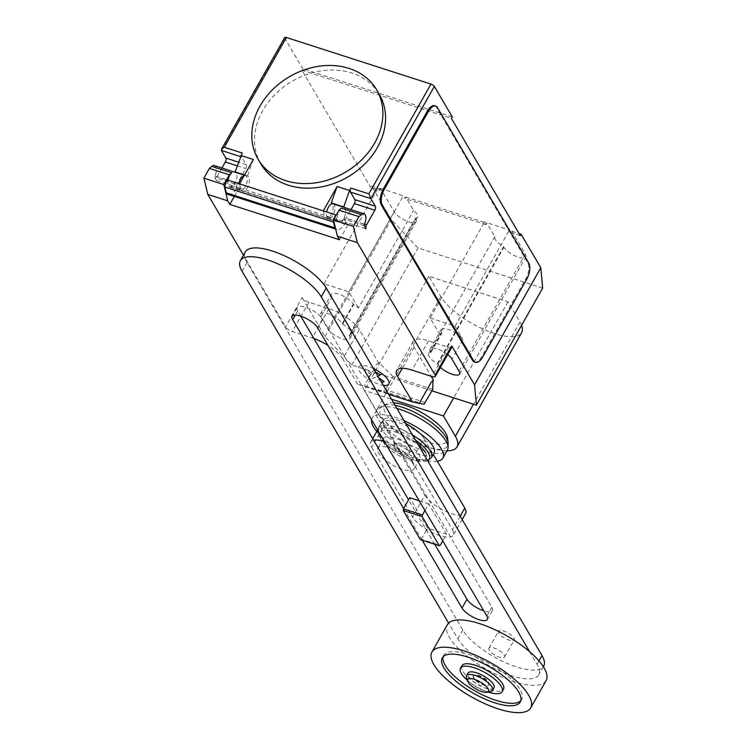 <?xml version="1.0" encoding="UTF-8"?>
<svg xmlns="http://www.w3.org/2000/svg" width="750" height="750" viewBox="0 0 750 750"><rect width="100%" height="100%" fill="white"/><g stroke="black" fill="none" stroke-linecap="round" stroke-linejoin="round"><path stroke-width="0.56" stroke-dasharray="3.75 2.81" d="M424.903 510.516L428.7 503.812L446.541 534.206L442.744 540.909M420.338 539.625L421.294 539.241L440.231 545.353M421.294 539.241L427.594 528.094L409.753 497.709M446.541 534.206L427.594 528.094M419.166 500.738L428.7 503.812M460.172 516.169L452.447 529.819L411.572 460.2L419.297 446.55M420.675 444.113L423.9 438.412L433.294 454.406M405.825 423.609A23.887 8.25 -150.5 0 0 383.166 420.216A23.887 8.25 -150.5 0 0 384.019 425.55L371.7 447.338A23.887 8.25 29.5 0 1 370.847 442.003A23.887 8.25 29.5 0 1 373.612 440.231M384.413 441.562A23.887 8.25 29.5 0 1 411.572 460.2M371.7 447.338L412.575 516.966L424.903 495.178L384.019 425.55M452.447 529.819A23.887 8.25 29.5 0 1 453.3 535.153A23.887 8.25 29.5 0 1 434.119 533.438A23.887 8.25 29.5 0 1 412.575 516.966M423.9 438.412A23.887 8.25 -150.5 0 0 419.747 433.359A30.459 10.519 -150.5 0 0 381.028 423.075A30.459 10.519 -150.5 0 0 382.116 429.881A30.459 10.519 -150.5 0 0 409.584 450.881A30.459 10.519 -150.5 0 0 434.044 453.075M424.903 495.178A23.887 8.25 -150.5 0 0 446.447 511.65A23.887 8.25 -150.5 0 0 465.628 513.366M300.759 316.144L297.694 310.931A14.888 5.138 29.5 0 1 297.169 307.603A14.888 5.138 29.5 0 1 309.122 308.672A14.888 5.138 29.5 0 1 322.547 318.938L491.841 607.284A14.888 5.138 29.5 0 1 492.375 610.613A14.888 5.138 29.5 0 1 483.816 610.856M403.612 508.566L422.203 540.225M434.691 544.256L408.581 499.781M529.603 651.675L537.019 664.303A47.447 16.387 29.5 0 1 538.716 674.906A47.447 16.387 29.5 0 1 500.606 671.494A47.447 16.387 29.5 0 1 457.819 638.775L448.612 623.091M245.334 251.916A47.447 16.387 -150.5 0 0 247.031 262.519L462.787 629.991A47.447 16.387 -150.5 0 0 505.575 662.709A47.447 16.387 -150.5 0 0 543.684 666.122M473.812 677.531A8.963 3.094 29.5 0 1 473.494 675.534A8.963 3.094 29.5 0 1 480.684 676.181A8.963 3.094 29.5 0 1 488.766 682.359A8.963 3.094 29.5 0 1 489.084 684.356A8.963 3.094 29.5 0 1 481.894 683.709A8.963 3.094 29.5 0 1 473.812 677.531M473.541 678.019A8.963 3.094 29.5 0 1 473.222 676.022A8.963 3.094 29.5 0 1 480.413 676.669A8.963 3.094 29.5 0 1 488.494 682.847A8.963 3.094 29.5 0 1 488.812 684.844A8.963 3.094 29.5 0 1 481.613 684.197A8.963 3.094 29.5 0 1 473.541 678.019M494.006 687.788A14.934 5.156 29.5 0 1 482.016 686.709A14.934 5.156 29.5 0 1 468.553 676.416A14.934 5.156 29.5 0 1 468.019 673.078M490.678 691.538A14.934 5.156 29.5 0 1 478.05 688.116A14.934 5.156 29.5 0 1 467.072 679.031A14.934 5.156 29.5 0 1 466.519 677.869M498.928 633.141A8.963 3.094 29.5 0 1 498.609 631.144A8.963 3.094 29.5 0 1 505.8 631.791A8.963 3.094 29.5 0 1 513.881 637.969A8.963 3.094 29.5 0 1 514.2 639.966A8.963 3.094 29.5 0 1 507.009 639.319A8.963 3.094 29.5 0 1 498.928 633.141M489.272 650.222A8.963 3.094 29.5 0 1 488.944 648.216A8.963 3.094 29.5 0 1 496.144 648.862A8.963 3.094 29.5 0 1 504.225 655.041A8.963 3.094 29.5 0 1 504.544 657.038A8.963 3.094 29.5 0 1 497.344 656.391A8.963 3.094 29.5 0 1 489.272 650.222M546.122 680.569A56.738 19.594 29.5 0 1 500.559 676.481A56.738 19.594 29.5 0 1 449.391 637.359A56.738 19.594 29.5 0 1 447.366 624.694M520.8 700.688A44.794 15.469 -150.5 0 0 521.653 699.562A44.794 15.469 -150.5 0 0 508.547 676.697A44.794 15.469 -150.5 0 0 469.247 654.647A44.794 15.469 -150.5 0 0 443.691 655.453A44.794 15.469 -150.5 0 0 443.156 656.756M461.878 665.747A23.887 8.25 -150.5 0 0 468.872 677.934A23.887 8.25 -150.5 0 0 489.825 689.7A23.887 8.25 -150.5 0 0 503.456 689.269M467.362 680.269A23.887 8.25 -150.5 0 0 488.184 692.053M413.391 464.184A20.906 7.219 -150.5 0 0 394.547 449.775A20.906 7.219 -150.5 0 0 377.756 448.275A20.906 7.219 -150.5 0 0 378.506 452.944A20.906 7.219 -150.5 0 0 397.35 467.353A20.906 7.219 -150.5 0 0 414.141 468.853A20.906 7.219 -150.5 0 0 413.391 464.184M384.019 443.184A20.906 7.219 29.5 0 1 383.278 438.516A20.906 7.219 29.5 0 1 400.059 440.016A20.906 7.219 29.5 0 1 418.912 454.434A20.906 7.219 29.5 0 1 419.662 459.103A20.906 7.219 29.5 0 1 402.872 457.594A20.906 7.219 29.5 0 1 384.019 443.184M408.947 451.219A8.963 3.094 -150.5 0 0 400.866 445.041A8.963 3.094 -150.5 0 0 393.675 444.394A8.963 3.094 -150.5 0 0 393.994 446.4A8.963 3.094 -150.5 0 0 402.066 452.578A8.963 3.094 -150.5 0 0 409.266 453.216A8.963 3.094 -150.5 0 0 408.947 451.219M394.547 445.425A8.963 3.094 29.5 0 1 394.219 443.419A8.963 3.094 29.5 0 1 401.419 444.066A8.963 3.094 29.5 0 1 409.5 450.244A8.963 3.094 29.5 0 1 409.819 452.241A8.963 3.094 29.5 0 1 402.619 451.603A8.963 3.094 29.5 0 1 394.547 445.425M419.662 445.894A26.391 9.113 -150.5 0 0 390.694 430.725A26.391 9.113 -150.5 0 0 381.347 438.347A26.391 9.113 -150.5 0 0 411.281 458.906A26.391 9.113 -150.5 0 0 425.4 452.541M415.528 440.128A29.231 10.097 -150.5 0 0 395.053 429.75A29.231 10.097 -150.5 0 0 378.581 435.169M412.509 435A30.459 10.519 -150.5 0 0 395.784 427.191A30.459 10.519 -150.5 0 0 378.403 427.734A30.459 10.519 -150.5 0 0 378.328 427.875C377.203 430.209 377.447 432.975 379.069 436.191A29.231 10.097 -150.5 0 0 379.416 436.8A29.231 10.097 -150.5 0 0 412.566 459.581A29.231 10.097 -150.5 0 0 423.816 461.503A29.231 10.097 -150.5 0 0 427.556 460.631M378.328 427.875A30.459 10.519 -150.5 0 0 379.491 434.531A30.459 10.519 -150.5 0 0 414.028 458.269A30.459 10.519 -150.5 0 0 431.334 457.866C429.919 460.022 427.406 461.241 423.816 461.503M404.109 420.694A40.612 14.025 -150.5 0 0 372.197 418.078A40.612 14.025 -150.5 0 0 371.616 419.747M396.928 408.459A40.612 14.025 -150.5 0 0 378.6 408.169A40.612 14.025 -150.5 0 0 376.725 410.081A40.612 14.025 -150.5 0 0 378.169 419.147A40.612 14.025 -150.5 0 0 414.797 447.15A40.612 14.025 -150.5 0 0 447.413 450.075M395.109 405.366A38.709 13.369 -150.5 0 0 382.762 405.647A38.709 13.369 -150.5 0 0 381.919 406.097A38.709 13.369 -150.5 0 0 381.506 416.569A38.709 13.369 -150.5 0 0 419.578 444.609A38.709 13.369 -150.5 0 0 448.144 443.569M393.628 402.834A35.869 12.384 -150.5 0 0 387.028 403.725A35.869 12.384 -150.5 0 0 385.856 413.841A35.869 12.384 -150.5 0 0 422.1 440.212A35.869 12.384 -150.5 0 0 447.544 437.972M376.772 431.522A40.612 14.025 -150.5 0 0 437.316 461.259M446.972 450.844A47.409 16.369 29.5 0 1 376.219 410.738L364.303 390.441L391.491 399.206M521.559 325.406A47.409 16.369 -150.5 0 0 519.947 322.106L508.022 301.809L428.878 276.291L440.794 296.588A47.409 16.369 -150.5 0 0 483.553 329.288A47.409 16.369 -150.5 0 0 521.634 332.691M428.878 276.291L364.303 390.441M508.022 301.809L453.684 397.856M260.812 163.875A68.691 55.369 149.6 0 1 259.509 161.484A68.691 55.369 149.6 0 1 262.716 110.606A68.691 55.369 149.6 0 1 322.125 70.734A68.691 55.369 149.6 0 1 379.275 94.312M333.094 203.831A7.762 3.731 -72.1 0 1 334.303 204.881A7.762 3.731 -72.1 0 1 333.712 213.825A7.762 3.731 -72.1 0 1 328.331 218.606A7.762 3.731 -72.1 0 1 327.122 217.556A7.762 3.731 -72.1 0 1 326.681 211.959M341.456 208.153A7.762 3.731 107.9 0 0 338.091 221.1A7.762 3.731 107.9 0 0 339.3 222.141A7.762 3.731 107.9 0 0 344.466 217.838L364.397 224.259M244.266 175.528A7.762 3.731 -72.1 0 1 245.363 175.547A7.762 3.731 -72.1 0 1 246.572 176.597A7.762 3.731 -72.1 0 1 245.981 185.541A7.762 3.731 -72.1 0 1 240.6 190.322A7.762 3.731 -72.1 0 1 239.4 189.281A7.762 3.731 -72.1 0 1 238.95 183.675M227.981 180.141A7.762 3.731 107.9 0 0 228.431 185.747A7.762 3.731 107.9 0 0 229.641 186.788A7.762 3.731 107.9 0 0 234.806 182.484A1.191 0.572 107.9 0 0 234.675 183.928L238.106 189.759L234.338 196.425M242.25 153.038A2.991 1.434 107.9 0 0 241.772 157.003L246.244 164.625A2.991 1.434 -72.1 0 1 245.756 168.581L237.478 183.216L217.041 176.625A2.991 1.434 107.9 0 0 216.553 180.591L214.744 177.506A1.191 0.572 -72.1 0 1 214.866 176.053A7.762 3.731 107.9 0 0 215.672 166.631A7.762 3.731 107.9 0 0 214.462 165.581M425.344 402.562L385.472 389.7L383.325 391.144L357.638 384.234L388.556 394.2M383.325 391.144L424.059 404.269M432.797 389.391L392.925 376.537L385.472 389.7M392.925 376.537L379.228 362.728L376.378 364.547L364.303 385.903M376.378 364.547L379.078 363M357.638 384.234L342.759 358.903L359.325 329.634L378.497 362.812M313.884 338.503A26.878 9.281 -150.5 0 0 312.281 337.959L292.341 331.528A5.972 2.062 29.5 0 1 285.572 326.869L243.478 255.197M342.759 358.903A26.878 9.281 -150.5 0 0 327.975 345.422M217.041 176.625L221.925 167.991M237.478 183.216A2.991 1.434 107.9 0 0 236.991 187.181L345.656 222.216L344.822 223.678A13.134 6.309 -72.1 0 1 336.863 229.472A13.134 6.309 -72.1 0 1 335.587 228.694M216.553 180.591L236.991 187.181L236.166 188.644L344.822 223.678M227.081 179.85L228.291 184.856A8.062 3.872 107.9 0 0 230.044 187.238A8.062 3.872 107.9 0 0 235.838 181.781A8.062 3.872 107.9 0 0 235.894 172.491M239.55 183.863L240.75 188.878A8.062 3.872 107.9 0 0 242.503 191.25A8.062 3.872 107.9 0 0 248.634 184.866A8.062 3.872 107.9 0 0 247.547 175.941L244.575 174.984M339.478 239.747L347.766 225.113L238.106 189.759M347.766 225.113L346.153 222.375L366.094 228.797M323.287 210.862L324.497 215.869A8.062 3.872 107.9 0 0 326.25 218.25A8.062 3.872 107.9 0 0 331.931 213.066A8.062 3.872 107.9 0 0 332.297 203.756M344.559 207.525A8.062 3.872 -72.1 0 1 344.494 216.816A8.062 3.872 -72.1 0 1 338.709 222.263A8.062 3.872 -72.1 0 1 336.956 219.891L335.925 215.606M364.275 225.712L344.334 219.281L345.656 222.216A2.991 1.434 -72.1 0 1 346.134 218.25L351.028 209.616M228.197 194.447A13.134 6.309 107.9 0 0 236.166 188.644M344.334 219.281A1.191 0.572 -72.1 0 1 344.466 217.838M333.684 220.8A8.963 4.303 -72.1 0 1 334.134 218.775M253.341 159.488L247.547 175.941M284.7 37.556A2.991 1.031 -150.5 0 0 284.803 38.222L302.7 68.691L301.875 70.153L370.753 187.481L371.588 186.019L391.266 219.544L418.041 247.941L542.653 288.113M434.681 105.788A11.944 5.737 -72.1 0 1 436.528 107.4L527.784 262.819A11.944 5.737 -72.1 0 1 525.844 278.663L481.687 356.719A11.944 5.737 -72.1 0 1 474.441 361.988M451.875 347.147A5.972 2.062 29.5 0 1 448.472 347.259L428.531 340.828A26.878 9.281 -150.5 0 0 413.194 341.306A26.878 9.281 -150.5 0 0 414.15 347.306L431.166 376.284M431.212 382.228L432.741 380.306L433.322 380.494M432.741 380.306L433.472 380.222M378.647 362.541L379.228 362.728M359.325 329.634A26.878 9.281 -150.5 0 0 328.837 308.691L308.906 302.259A5.972 2.062 29.5 0 1 302.128 297.609L285.572 326.869M431.972 390.853L351.806 365.006L325.031 336.609L302.128 297.609M432.891 380.034L432.881 380.85M349.097 335.269A12.844 4.434 -150.5 0 0 351.291 334.209A12.844 4.434 -150.5 0 0 342.591 324.197L342.262 323.644A12.844 4.434 -150.5 0 0 330.684 314.784A12.844 4.434 -150.5 0 0 320.372 313.866A12.844 4.434 -150.5 0 0 320.831 316.725L327.994 328.922A12.844 4.434 -150.5 0 0 339.572 337.772A12.844 4.434 -150.5 0 0 349.884 338.7A12.844 4.434 -150.5 0 0 349.425 335.831L349.097 335.269L415.331 218.194A12.844 4.434 -150.5 0 0 417.525 217.134A12.844 4.434 -150.5 0 0 413.606 210.45L405.731 197.025L404.897 198.488L403.294 195.75L378.366 187.716L379.978 190.453L370.753 187.481M447.694 354.544A12.844 4.434 -150.5 0 0 430.031 349.219A12.844 4.434 -150.5 0 0 430.491 352.078L430.819 352.641A12.844 4.434 -150.5 0 0 428.625 353.7A12.844 4.434 -150.5 0 0 437.325 363.712L437.653 364.275A12.844 4.434 -150.5 0 0 440.381 367.462M494.859 236.644L439.659 334.2L430.172 318.038L484.538 221.944L486.15 224.681L486.975 223.219L494.859 236.644A12.844 4.434 -150.5 0 0 503.559 246.637L503.888 247.2A12.844 4.434 -150.5 0 0 515.466 256.05A12.844 4.434 -150.5 0 0 525.778 256.978A12.844 4.434 -150.5 0 0 525.319 254.109L511.903 231.253L511.069 232.716L509.466 229.978L484.538 221.944M486.15 224.681L404.897 198.488M301.875 70.153L451.406 118.369M520.294 235.688L511.069 232.716M430.819 352.641L441.863 333.131L441.534 332.569A12.844 4.434 29.5 0 1 441.075 329.7A12.844 4.434 29.5 0 1 451.388 330.628A12.844 4.434 29.5 0 1 462.966 339.478L451.922 358.997M439.659 334.2A12.844 4.434 29.5 0 1 439.669 334.191A12.844 4.434 29.5 0 1 441.863 333.131M437.325 363.712L503.559 246.637M342.591 324.197L353.634 304.688A12.844 4.434 29.5 0 1 358.416 308.006L413.606 210.45M320.831 316.725L331.875 297.216L324 283.809L348.919 291.844L358.416 308.006M348.919 291.844L403.294 195.75M325.031 336.609L391.266 219.544M379.978 190.453L380.803 188.991L394.228 211.847A12.844 4.434 -150.5 0 0 405.806 220.697A12.844 4.434 -150.5 0 0 416.119 221.625A12.844 4.434 -150.5 0 0 415.659 218.756L415.331 218.194M324 283.809L378.366 187.716M430.172 318.038L455.091 326.072L462.966 339.478M455.091 326.072L509.466 229.978M331.875 297.216A12.844 4.434 29.5 0 1 331.416 294.347A12.844 4.434 29.5 0 1 341.728 295.275A12.844 4.434 29.5 0 1 353.306 304.125L353.634 304.688M405.731 197.025L486.975 223.219M452.231 116.906L302.7 68.691M511.903 231.253L519.038 233.559M371.588 186.019L380.803 188.991M351.806 365.006L418.041 247.941M380.981 381.3L375.131 377.288L371.653 378.853L368.091 376.397L371.559 374.831L364.191 369.759L365.878 369L373.247 374.062L376.003 372.816M379.097 378.084L376.819 376.528L377.897 376.041M373.528 368.597A17.344 5.991 -150.5 0 0 359.269 370.791A17.344 5.991 -150.5 0 0 383.363 385.35M491.841 607.284L486.872 616.069M322.547 318.938L317.578 327.722M297.694 310.931L295.322 315.131M538.959 660.881L537.019 664.303M462.787 629.991L457.819 638.775M247.031 262.519L242.062 271.294M440.794 296.588L376.219 410.738M519.947 322.106L473.475 404.231M214.866 176.053L234.806 182.484M365.241 386.166L419.372 403.622M237.225 165.834L245.756 168.581M246.244 164.625L238.528 162.131M234.675 183.928L214.744 177.506M240.75 188.878L228.291 184.856M336.956 219.891L324.497 215.869M364.453 224.156L346.134 218.25M240.487 156.591L241.772 157.003M284.803 38.222L221.334 150.412M437.531 107.719L436.528 107.4M527.784 262.819L528.778 263.137M448.472 347.259L431.906 376.519M308.906 302.259L292.341 331.528M328.837 308.691L312.281 337.959M428.531 340.828L411.975 370.097M414.15 347.306L402.272 368.306M437.653 364.275L503.888 247.2M459.084 371.184L525.319 254.109M327.994 328.922L394.228 211.847M342.262 323.644L353.306 304.125M349.425 335.831L415.659 218.756M430.491 352.078L441.534 332.569M481.687 356.719L482.681 357.037M526.838 278.991L525.844 278.663M383.166 420.216L377.634 430.003M372.712 438.694L370.847 442.003M462.141 519.525L453.3 535.153M492.375 610.613L487.406 619.387M297.169 307.603L292.2 316.388M543.366 666.694L538.716 674.906M473.222 676.022L473.494 675.534M488.944 648.216L498.609 631.144M520.275 702L521.653 699.562M442.303 657.891L443.691 655.453M504.544 657.038L514.2 639.966M488.812 684.844L489.084 684.356M383.278 438.516L377.756 448.275M419.662 459.103L414.141 468.853M394.219 443.419L393.675 444.394M409.819 452.241L409.266 453.216M381.028 423.075L378.403 427.734M376.725 410.081L372.197 418.078M381.919 406.097L378.6 408.169M387.028 403.725L382.762 405.647M240.6 190.322L229.641 186.788M230.044 187.238L242.503 191.25M244.425 175.247L245.363 175.547M326.25 218.25L338.709 222.263M336.863 229.472L335.681 229.097M339.3 222.141L328.331 218.606M413.194 341.306L396.637 370.575M428.625 353.7L439.669 334.191M459.544 374.053L525.778 256.978M351.291 334.209L417.525 217.134M320.372 313.866L331.416 294.347M349.884 338.7L416.119 221.625M430.031 349.219L441.075 329.7"/><path stroke-width="1.12" d="M442.744 540.909L440.231 545.353L439.284 545.737L422.184 516.619L422.391 514.959L424.903 510.516M419.166 500.738L409.753 497.709L403.453 508.847L403.247 510.506L420.338 539.625L439.284 545.737M403.247 510.506L422.184 516.619M403.453 508.847L422.391 514.959M433.294 454.406L464.775 508.031L460.172 516.169M373.612 440.231A23.887 8.25 29.5 0 1 384.413 441.562M431.334 457.866A30.459 10.519 -150.5 0 0 431.419 457.725L434.044 453.075A30.459 10.519 -150.5 0 0 432.956 446.269A30.459 10.519 -150.5 0 0 419.747 433.359A23.887 8.25 -150.5 0 0 405.825 423.609M462.141 519.525L465.628 513.366A23.887 8.25 -150.5 0 0 464.775 508.031M483.816 610.856A14.888 5.138 29.5 0 1 466.997 599.269L434.691 544.256M422.203 540.225L462.028 608.053A14.888 5.138 -150.5 0 0 475.453 618.319A14.888 5.138 -150.5 0 0 487.406 619.387A14.888 5.138 -150.5 0 0 486.872 616.069L317.578 327.722A14.888 5.138 -150.5 0 0 304.153 317.456A14.888 5.138 -150.5 0 0 292.2 316.388A14.888 5.138 -150.5 0 0 292.725 319.706L403.612 508.566M408.581 499.781L300.759 316.144M448.612 623.091L242.062 271.294A47.447 16.387 29.5 0 1 240.366 260.7A47.447 16.387 29.5 0 1 278.475 264.113A47.447 16.387 29.5 0 1 321.262 296.831L529.603 651.675M543.366 666.694L543.684 666.122A47.447 16.387 -150.5 0 0 541.987 655.528L326.231 288.047A47.447 16.387 -150.5 0 0 283.444 255.328A47.447 16.387 -150.5 0 0 245.334 251.916L240.366 260.7M467.738 681.337L466.519 677.869A14.934 5.156 29.5 0 1 466.537 675.703L468.019 673.078A14.934 5.156 29.5 0 1 480.009 674.156A14.934 5.156 29.5 0 1 493.472 684.45A14.934 5.156 29.5 0 1 494.006 687.788L492.525 690.403A14.934 5.156 29.5 0 1 490.678 691.538L487.069 692.278A11.944 4.125 29.5 0 1 476.962 689.541A11.944 4.125 29.5 0 1 468.188 682.275A11.944 4.125 29.5 0 1 467.738 681.337A11.944 4.125 29.5 0 1 475.387 679.669A11.944 4.125 29.5 0 1 488.119 688.706A11.944 4.125 29.5 0 1 487.069 692.278M466.537 675.703A14.934 5.156 29.5 0 1 478.528 676.772A14.934 5.156 29.5 0 1 491.991 687.066A14.934 5.156 29.5 0 1 492.525 690.403M431.916 652.013L447.366 624.694A56.738 19.594 29.5 0 1 492.928 628.772A56.738 19.594 29.5 0 1 544.097 667.894A56.738 19.594 29.5 0 1 546.122 680.569L530.672 707.878A56.738 19.594 29.5 0 1 485.1 703.8A56.738 19.594 29.5 0 1 433.941 664.678A56.738 19.594 29.5 0 1 431.916 652.013A56.738 19.594 29.5 0 1 477.478 656.091A56.738 19.594 29.5 0 1 528.647 695.212A56.738 19.594 29.5 0 1 530.672 707.878M443.156 656.756A44.794 15.469 -150.5 0 0 496.087 700.359A44.794 15.469 -150.5 0 0 520.8 700.688M467.869 657.094A44.794 15.469 29.5 0 1 507.169 679.134A44.794 15.469 29.5 0 1 520.275 702A44.794 15.469 29.5 0 1 494.709 702.797A44.794 15.469 29.5 0 1 455.409 680.756A44.794 15.469 29.5 0 1 442.303 657.891A44.794 15.469 29.5 0 1 467.869 657.094M488.184 692.053A23.887 8.25 -150.5 0 0 488.447 692.137A23.887 8.25 -150.5 0 0 502.078 691.706L503.456 689.269A23.887 8.25 -150.5 0 0 496.472 677.072A23.887 8.25 -150.5 0 0 475.509 665.316A23.887 8.25 -150.5 0 0 461.878 665.747L460.5 668.184A23.887 8.25 -150.5 0 0 467.362 680.269M502.078 691.706A23.887 8.25 -150.5 0 0 495.094 679.509A23.887 8.25 -150.5 0 0 474.131 667.753A23.887 8.25 -150.5 0 0 460.5 668.184M425.4 452.541A26.391 9.113 -150.5 0 0 419.662 445.894M427.556 460.631A29.231 10.097 -150.5 0 0 428.212 452.531A29.231 10.097 -150.5 0 0 415.528 440.128M378.581 435.169A29.231 10.097 -150.5 0 0 379.069 436.191M431.419 457.725A30.459 10.519 -150.5 0 0 430.331 450.919A30.459 10.519 -150.5 0 0 412.509 435M437.316 461.259A40.612 14.025 -150.5 0 0 442.884 458.072A40.612 14.025 -150.5 0 0 441.431 449.006A40.612 14.025 -150.5 0 0 404.109 420.694M371.616 419.747A40.612 14.025 -150.5 0 0 373.641 427.153A40.612 14.025 -150.5 0 0 376.772 431.522M442.884 458.072L447.413 450.075A40.612 14.025 -150.5 0 0 448.078 447.478A40.612 14.025 -150.5 0 0 445.959 441A40.612 14.025 -150.5 0 0 396.928 408.459M448.078 447.478L448.144 443.569A38.709 13.369 -150.5 0 0 448.097 442.613A38.709 13.369 -150.5 0 0 446.128 437.4A38.709 13.369 -150.5 0 0 395.109 405.366M448.097 442.613L447.544 437.972A35.869 12.384 -150.5 0 0 445.725 433.144A35.869 12.384 -150.5 0 0 393.628 402.834M391.491 399.206L443.447 415.95L455.363 436.247A47.409 16.369 29.5 0 1 457.059 446.841A47.409 16.369 29.5 0 1 446.972 450.844M457.059 446.841L521.634 332.691A47.409 16.369 -150.5 0 0 521.559 325.406M453.684 397.856L443.447 415.95M374.691 143.006A68.691 55.369 -30.4 0 0 376.594 89.747A68.691 55.369 -30.4 0 0 319.444 66.169A68.691 55.369 -30.4 0 0 260.025 106.041A68.691 55.369 -30.4 0 0 256.819 156.919A68.691 55.369 -30.4 0 0 258.131 159.3A68.691 55.369 -30.4 0 0 315.272 182.878A68.691 55.369 -30.4 0 0 374.691 143.006M376.594 89.747L379.275 94.312A68.691 55.369 149.6 0 1 377.372 147.572A68.691 55.369 149.6 0 1 317.963 187.453A68.691 55.369 149.6 0 1 260.812 163.875L258.131 159.3M326.681 211.959A7.762 3.731 -72.1 0 1 333.094 203.831L364.003 213.797A7.762 3.731 -72.1 0 1 365.203 214.838A7.762 3.731 -72.1 0 1 364.397 224.259A1.191 0.572 107.9 0 0 364.275 225.712L366.094 228.797A2.991 1.434 -72.1 0 1 366.572 224.841L374.859 210.206A2.991 1.434 107.9 0 0 375.338 206.241L370.866 198.619L434.344 86.428A2.991 1.031 -150.5 0 0 430.959 84.103L286.406 37.5A2.991 1.031 -150.5 0 0 284.7 37.556L221.419 149.4L224.306 147.253L286.406 37.5M431.972 390.853L476.419 405.178L474.562 384.825L451.669 345.816L435.103 375.084L357.328 242.616L353.409 226.369L358.931 216.609L361.388 214.584A7.762 3.731 -72.1 0 1 364.003 213.797M388.556 394.2L412.472 401.916L424.059 404.269L432.797 389.391L432.881 380.85M435.103 375.084A5.972 2.062 29.5 0 1 435.319 376.416A5.972 2.062 29.5 0 1 431.906 376.519L411.975 370.097A26.878 9.281 -150.5 0 0 396.637 370.575A26.878 9.281 -150.5 0 0 397.594 376.575L412.472 401.916M357.328 242.616L337.397 236.194L339.478 239.747L229.819 204.394L227.737 200.841L223.819 184.584L203.878 178.162L207.797 194.409L227.737 200.841M243.478 255.197L207.797 194.409M327.975 345.422A26.878 9.281 -150.5 0 0 313.884 338.503M221.925 167.991L225.319 162L237.225 165.834M221.419 149.4L221.334 150.412L225.806 158.034A2.991 1.434 -72.1 0 1 225.319 162M235.894 172.491A8.062 3.872 107.9 0 0 235.087 171.919L242.25 153.038L224.306 147.253M244.575 174.984L235.087 171.919M240.881 155.475L253.341 159.488L239.55 183.863L227.081 179.85A8.963 4.303 107.9 0 0 224.869 187.041L226.266 192.863L334.931 227.888L333.525 222.075L224.869 187.041M223.819 184.584L229.331 174.834L209.4 168.403L203.878 178.162M244.425 175.247L214.462 165.581A7.762 3.731 107.9 0 0 211.856 166.378L209.4 168.403M229.331 174.834L231.797 172.8A7.762 3.731 107.9 0 0 227.981 180.141M234.338 196.425L229.819 204.394M238.95 183.675A7.762 3.731 -72.1 0 1 244.266 175.528M332.297 203.756A8.062 3.872 107.9 0 0 331.284 202.931L337.078 186.487L349.537 190.5L350.916 188.072A2.991 1.434 -72.1 0 0 350.428 192.037L354.9 199.65L375.338 206.241M344.559 207.525A8.062 3.872 -72.1 0 0 343.744 206.953L331.284 202.931M351.028 209.616L354.422 203.616A2.991 1.434 107.9 0 0 354.9 199.65M335.587 228.694A13.134 6.309 -72.1 0 1 334.931 227.888M226.266 192.863A13.134 6.309 107.9 0 0 228.197 194.447L335.681 229.097M333.525 222.075A8.963 4.303 -72.1 0 1 333.684 220.8M334.134 218.775A8.963 4.303 -72.1 0 1 335.738 214.903L323.287 210.862L337.078 186.487M335.925 215.606L335.747 214.884M353.409 226.369L333.478 219.938L337.397 236.194M361.388 214.584L341.456 208.153L338.991 210.188L333.478 219.938M358.931 216.609L338.991 210.188M227.081 179.85L335.738 214.903M343.744 206.953L349.537 190.5M430.959 84.103L368.859 193.856L370.866 198.619L350.428 192.037M383.278 189.113L427.434 111.056A11.944 5.737 -72.1 0 1 434.681 105.788L435.675 106.106A11.944 5.737 -72.1 0 1 437.531 107.719L528.778 263.137A11.944 5.737 -72.1 0 1 526.838 278.991L482.681 357.037A11.944 5.737 -72.1 0 1 475.434 362.306A11.944 5.737 -72.1 0 1 473.588 360.694L472.584 360.375L381.337 204.956A11.944 5.737 -72.1 0 1 383.278 189.113L384.272 189.431L428.428 111.384A11.944 5.737 -72.1 0 1 435.675 106.106M381.337 204.956L382.331 205.284A11.944 5.737 -72.1 0 1 384.272 189.431M382.331 205.284L473.588 360.694M431.166 376.284L433.472 380.222L431.212 382.228L419.128 403.584M451.669 345.816A5.972 2.062 29.5 0 1 451.875 347.147L435.319 376.416M440.381 367.462A12.844 4.434 -150.5 0 0 451.734 374.119A12.844 4.434 -150.5 0 0 459.544 374.053A12.844 4.434 -150.5 0 0 459.084 371.184L451.922 358.997A12.844 4.434 -150.5 0 0 447.694 354.544M474.562 384.825L540.806 267.75L521.119 234.225L520.294 235.688L451.406 118.369L452.231 116.906L434.344 86.428M475.434 362.306L474.441 361.988A11.944 5.737 -72.1 0 1 472.584 360.375M519.038 233.559L521.119 234.225M540.806 267.75L542.653 288.113L476.419 405.178M376.003 372.816L376.716 372.497L380.297 374.953L377.897 376.041M380.981 381.3L382.5 382.341L384.188 381.591L379.097 378.084M383.363 385.35A17.344 5.991 -150.5 0 0 388.228 380.128A17.344 5.991 -150.5 0 0 373.528 368.597M419.297 446.55L420.675 444.113M466.997 599.269L462.028 608.053M295.322 315.131L292.725 319.706M541.987 655.528L538.959 660.881M326.231 288.047L321.262 296.831M473.475 404.231L455.363 436.247M238.528 162.131L225.806 158.034M231.797 172.8L211.856 166.378M374.859 210.206L354.422 203.616M366.572 224.841L364.453 224.156M368.859 193.856L350.916 188.072M221.334 150.412L240.487 156.591M427.434 111.056L428.428 111.384M402.272 368.306L397.594 376.575M377.634 430.003L372.712 438.694"/></g></svg>
